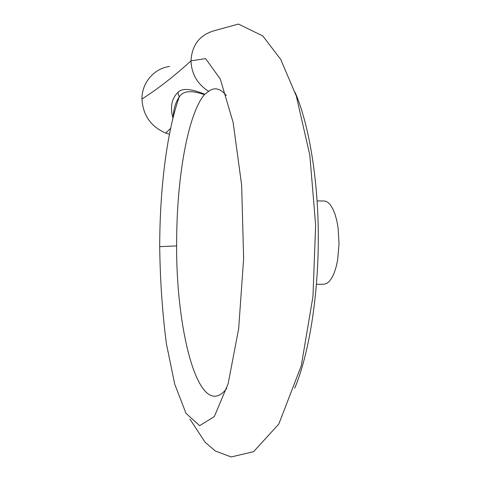 <?xml version="1.0" encoding="UTF-8"?>
<svg xmlns="http://www.w3.org/2000/svg" width="481" height="481" viewBox="0 0 481 481"><rect width="100%" height="100%" fill="white"/><g stroke="black" fill="none" stroke-linecap="round" stroke-linejoin="round"><path stroke-width="0.72" d="M169.613 66.45C154.088 68.422 141.721 82.738 141.967 99.008C142.911 115.206 150.806 126.557 165.656 133.069L169.438 134.247M173.136 117.466C173.533 109.127 175.547 102.327 179.179 97.072C182.888 90.807 191.288 90.007 204.383 94.667C188.468 113.318 176.329 176.262 176.647 245.923C176.154 332.173 199.423 423.875 226.767 388.401M226.341 95.515C220.346 88.336 214.466 86.935 208.688 91.324L204.804 94.246C190.873 88.546 181.908 87.951 177.904 92.454C171.621 98.575 169.973 107.143 172.962 118.158M204.383 94.667L204.804 94.246M323.953 201.01L324.182 201.016C326.316 201.106 328.373 202.387 330.339 204.87L332.84 208.904L335.023 214.219L336.796 220.623L338.089 227.892L339.033 243.873L337.674 259.656L336.195 266.69L334.259 272.787L331.944 277.729L329.353 281.343L326.581 283.525L323.731 284.235L316.456 284.313M295.142 92.508C308.555 123.142 318.392 178.421 318.32 238.48C318.194 298.418 308.501 355.76 294.685 388.221M159.698 246.657L176.647 245.923M189.923 419.119L205.08 442.213L215.266 450.968L231.175 456.95L253.571 451.707L278.83 424.014L301.262 365.807L312.969 296.476L315.638 225.024L309.824 155.225L296.308 96.014L280.682 59.361L262.812 35.973L238.444 24.05L214.165 30.724C199.645 34.993 191.913 45.046 190.987 60.871L205.591 58.592L220.31 79.1L233.135 122.433L241.654 185.227L243.639 258.525L238.672 328.727L228.138 383.742L214.34 416.546L199.645 425.679L186.009 413.365L174.747 384.241L166.45 344.023C162.404 313.359 160.155 280.826 159.698 246.422C159.788 190.031 166.57 132.792 179.179 97.072L177.904 92.454M170.629 128.367L165.656 133.069M208.688 91.324C197.457 84.259 191.558 74.11 190.987 60.871C173.954 76.371 157.618 89.087 141.967 99.008M317.135 200.896L324.182 201.016"/></g></svg>

